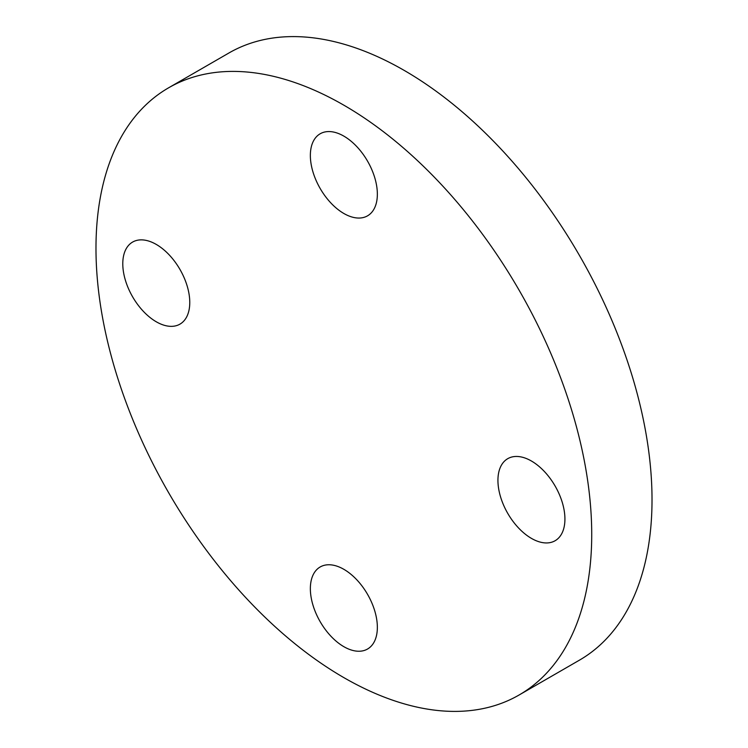 <?xml version="1.0" encoding="UTF-8"?>
<svg xmlns="http://www.w3.org/2000/svg" width="748" height="748" viewBox="0 0 748 748"><rect width="100%" height="100%" fill="white"/><g stroke="black" fill="none" stroke-linecap="round" stroke-linejoin="round"><path stroke-width="1.12" d="M531.435 461.02A47.367 27.349 -120 0 0 507.742 458.674A47.367 27.349 -120 0 0 500.487 496.635A47.367 27.349 -120 0 0 531.435 538.382A47.367 27.349 -120 0 0 555.119 540.729A47.367 27.349 -120 0 0 562.374 502.768A47.367 27.349 -120 0 0 531.435 461.02M343.856 136.127A47.367 27.349 -120 0 0 320.172 133.78A47.367 27.349 -120 0 0 312.907 171.741A47.367 27.349 -120 0 0 343.856 213.489A47.367 27.349 -120 0 0 367.539 215.835A47.367 27.349 -120 0 0 374.804 177.874A47.367 27.349 -120 0 0 343.856 136.127M122.784 263.773A47.367 27.349 -120 0 0 143.457 311.439A47.367 27.349 -120 0 0 179.959 324.136A47.367 27.349 -120 0 0 189.768 302.444A47.367 27.349 -120 0 0 169.095 254.778A47.367 27.349 -120 0 0 132.592 242.081A47.367 27.349 -120 0 0 122.784 263.773M343.856 569.322A47.367 27.349 -120 0 0 320.172 566.975A47.367 27.349 -120 0 0 312.907 604.936A47.367 27.349 -120 0 0 343.856 646.683A47.367 27.349 -120 0 0 367.539 649.03A47.367 27.349 -120 0 0 374.804 611.069A47.367 27.349 -120 0 0 343.856 569.322M343.856 105.188A350.541 202.39 60 0 1 572.856 414.093A350.541 202.39 60 0 1 519.121 694.986A350.541 202.39 60 0 1 343.856 677.623A350.541 202.39 60 0 1 114.846 368.717A350.541 202.39 60 0 1 168.581 87.825A350.541 202.39 60 0 1 343.856 105.188M168.581 87.825L228.879 53.015A350.541 202.39 60 0 1 404.144 70.377A350.541 202.39 60 0 1 633.154 379.283A350.541 202.39 60 0 1 579.42 660.175L519.121 694.986"/></g></svg>
